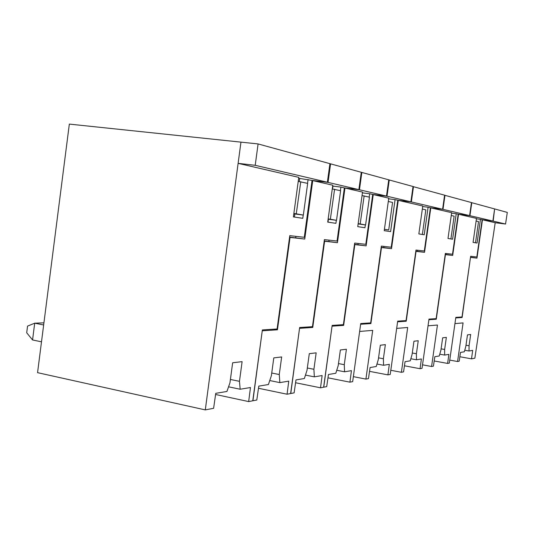 <?xml version="1.0" encoding="UTF-8"?>
<svg xmlns="http://www.w3.org/2000/svg" width="534" height="534" viewBox="0 0 534 534"><rect width="100%" height="100%" fill="white"/><g stroke="black" fill="none" stroke-linecap="round" stroke-linejoin="round"><path stroke-width="0.8" d="M475.507 242.79L478.531 221.577L476.114 221.036M470.741 256.3L470.514 257.221M459.661 317.123L462.124 317.51L470.487 257.401M470.681 257.428L476.975 258.129L470.608 257.234M462.124 317.51L455.749 317.937L454.941 323.591L463.078 322.916L457.578 361.518L459.187 361.211L460.482 352.427L464.346 351.779L465.848 346.246L467.47 334.878L470.674 334.498L469.066 345.758L469.006 351.005L472.683 350.391L471.515 358.841L474.853 358.201L495.205 222.725L482.449 219.781L476.975 258.129M482.449 219.781L493.169 221.123L494.611 208.968M495.205 222.725L505.551 224.033L507.3 212.412L494.905 209.001M505.551 224.033L493.169 221.123M457.578 361.518L449.748 360.096M469.066 345.758L465.988 345.224M469.006 351.005L464.76 350.251M459.841 356.745L471.515 358.841M383.392 358.748L383.566 365.283L389.326 364.321L387.911 374.875L390.221 374.434L397.69 321.148L406.054 320.6L415.973 250.052L424.31 251.007L430.397 207.759L428.101 207.232L424.23 234.76L418.843 233.912L422.768 205.997L398.264 200.337L391.515 248.664L381.483 247.549L370.89 323.584L360.637 324.265L359.642 331.447L372.705 330.372L365.917 379.093L368.473 378.606L370.089 367.532L376.223 366.511L378.319 359.522L380.315 345.231L385.368 344.63L383.392 358.748L378.553 357.853M383.566 365.283L376.964 364.041M413.022 186.58L444.588 195.177L442.599 209.261L411.347 201.932L413.49 186.633M387.911 374.875L369.528 371.35M430.397 207.759L442.599 209.261M398.264 200.337L411.347 201.932M422.688 206.565L428.101 207.232M383.926 246.394L383.759 247.569L391.515 248.664M383.759 247.569L381.203 247.282M370.89 323.584L367.859 323.083M365.917 379.093L353.361 376.644M388.298 201.478L392.557 202.426L388.725 229.94L384.42 229.273M384.413 229.36L388.725 229.94M362.045 195.584L369.448 197.153L365.596 224.927L358.127 223.926M364.161 195.844L360.176 223.94L358.16 223.666M360.176 223.94L365.596 224.927M354.496 244.312L366.13 245.854L354.463 244.552M358.16 243.457L357.987 244.699M332.055 326.134L323.751 387.183L326.701 386.616L328.457 374.494L335.806 373.266L338.209 365.603L340.372 349.977L346.406 349.256L344.27 364.682L344.577 371.798L351.445 370.649L349.924 382.164L352.667 381.636L360.737 323.544L370.669 322.903L381.363 246.107L391.228 247.229L397.79 200.23L395.08 199.603L390.608 231.629L384.233 230.661L388.759 198.147L373.246 194.563L366.13 245.854M373.246 194.563L387.003 196.218L389.266 179.978L388.739 179.918M397.79 200.23L410.886 201.825L413.036 186.506L389.266 179.978M332.175 326.154L343.642 325.393L354.836 244.599M388.665 198.822L395.08 199.603M410.886 201.825L387.003 196.218M343.642 325.393L340.445 324.859M344.27 364.682L338.489 363.574M344.577 371.798L336.74 370.276M349.924 382.164L327.976 377.825M69.333 124.102L258.089 143.933L255.212 165.306L238.117 163.351L205.296 409.898L37.56 372.659L69.333 124.102M215.582 394.486L248.67 401.581L252.769 400.794L262.368 329.932L277.093 328.977L289.782 235.654L304.28 237.31L312.05 180.425L327.375 182.234L329.919 163.664L258.089 143.933M240.961 142.131L238.117 163.351M327.375 182.234L255.212 165.306M298.646 178.283L312.05 180.425M294.434 217.058L294.855 213.96M299.274 181.507L299.681 178.523M248.67 401.581L250.466 387.524L240.173 389.246L239.459 381.329L242.116 361.645L232.65 362.773L229.96 382.778L226.937 391.462L215.749 393.331L213.613 408.303L205.296 409.898M238.304 163.397L298.773 177.361L293.393 216.897L302.785 218.326L303.225 215.069M307.551 183.349L308.078 179.511M240.173 389.246L228.552 386.81M239.459 381.329L230.408 379.454M27.548 326.114L34.697 323.183L32.561 339.964L26.7 332.769L27.548 326.114M43.928 322.843L34.697 323.183L43.655 324.972M32.561 339.964L41.505 341.82M332.275 188.963L340.599 190.718L336.52 220.328L328.116 219.214M334.584 189.236L330.359 219.214L328.156 218.92M330.359 219.214L336.52 220.328M324.218 240.941L337.441 242.676L324.185 241.194M329.057 240.133L328.871 241.461M365.343 224.894L364.949 227.738L357.747 226.65L362.533 192.086L344.971 188.028L337.441 242.676M344.971 188.028L359.462 189.764L361.852 172.442L361.258 172.375M299.547 328.297L290.763 393.511L294.121 392.864L295.99 379.921L304.367 378.519L307.01 370.329L309.299 353.668L316.161 352.847L313.905 369.288L314.332 376.85L322.122 375.549L320.52 387.804L323.631 387.203L332.155 325.4L343.382 324.672L354.669 243.057L365.797 244.325L372.719 194.436L386.483 196.098L388.752 179.831L361.852 172.442M299.681 328.317L312.75 327.449L324.612 241.255M372.719 194.436L369.661 193.735L369.194 197.093M362.426 192.861L369.661 193.735M386.483 196.098L359.462 189.764M312.75 327.449L309.38 326.881M313.905 369.288L307.33 367.999M314.332 376.85L305.475 375.095M320.52 387.804L295.582 382.751M298.226 181.386L307.664 183.376L303.339 215.082L293.807 213.82M300.769 181.687L296.27 213.814L293.854 213.493M296.27 213.814L303.339 215.082M289.588 237.089L304.754 239.058L289.555 237.356M295.903 236.355L295.709 237.77M336.327 220.302L335.913 223.339L327.722 222.104L332.789 185.218L312.744 180.585L304.754 239.058M312.744 180.585L328.043 182.394L330.586 163.851L329.905 163.778M262.254 330.766L252.929 400.767L256.801 400.019L258.79 386.135L268.422 384.527L271.365 375.736L273.795 357.88L281.665 356.946L279.269 374.534L279.856 382.618L288.76 381.129L287.072 394.219L290.623 393.538L299.654 327.509L312.45 326.681L324.405 239.606L337.047 241.048L344.363 187.895L358.875 189.623L361.271 172.282L330.586 163.851M262.414 330.8L277.446 329.798L290.042 237.423M344.363 187.895L340.899 187.087L340.405 190.671M332.669 186.079L340.899 187.087M358.875 189.623L328.043 182.394M328.003 222.144L328.397 219.247M332.555 188.996L332.942 186.139M277.446 329.798L273.875 329.184M279.269 374.534L271.733 373.026M279.856 382.618L269.75 380.555M287.072 394.219L258.483 388.271M444.642 349.463L444.635 355.077L448.867 354.369L447.625 363.427L449.321 363.1L455.829 317.37L462.003 316.969L470.648 256.293L476.829 257.001L482.149 219.714L480.446 219.32L477.062 243.03L473.071 242.409L476.488 218.406L458.532 214.261L452.692 255.439L445.423 254.631L436.278 319.232L428.902 319.726L428.041 325.807L437.453 325.032L431.579 366.504L433.434 366.144L434.816 356.719L439.275 355.971L440.937 350.024L442.666 337.822L446.357 337.381L444.642 349.463L441.104 348.836M444.635 355.077L439.769 354.202M471.455 202.613L494.618 208.927L492.882 221.056L469.94 215.676L471.796 202.653M447.625 363.427L434.195 360.971M482.149 219.714L492.882 221.056M458.532 214.261L469.94 215.676M476.428 218.82L480.446 219.32M446.057 253.483L445.917 254.484L452.692 255.439M445.917 254.484L445.222 254.404M436.278 319.232L433.648 318.811M431.579 366.504L422.527 364.822M451.25 215.496L454.14 216.143L450.91 238.938M416.407 353.742L416.48 359.782L421.386 358.961L420.058 368.714L422.027 368.333L428.982 319.112L436.131 318.651L445.363 253.41L452.505 254.224L458.185 214.181L456.223 213.727L452.605 239.205L447.993 238.478L451.651 212.672L430.798 207.853L424.537 252.322L416.053 251.381L406.234 321.228L397.596 321.802L396.675 328.397L407.689 327.489L401.394 372.291L403.557 371.878L405.046 361.692L410.245 360.824L412.094 354.396L413.95 341.233L418.242 340.725L416.407 353.742L412.295 353.001M416.48 359.782L410.84 358.748M444.582 195.237L471.462 202.56L469.606 215.596L442.993 209.355L444.976 195.284M420.058 368.714L404.445 365.79M458.185 214.181L469.606 215.596M430.798 207.853L442.993 209.355M451.584 213.146L456.223 213.727M417.454 250.226L417.308 251.3L424.537 252.322M417.308 251.3L415.819 251.134M406.234 321.228L403.424 320.774M401.394 372.291L390.801 370.282M422.334 209.054L425.825 209.835L422.361 234.466M353.989 250.6L353.635 250.546M323.704 247.656L323.304 247.596M289.081 244.285L288.62 244.218"/></g></svg>
